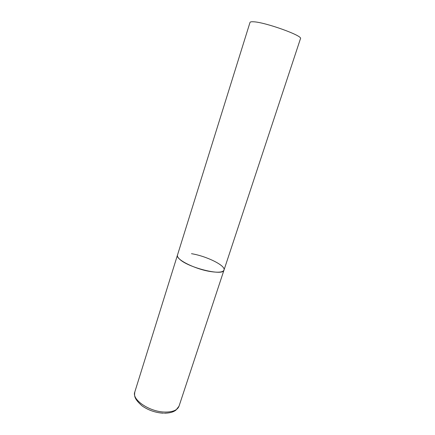 <?xml version="1.0" encoding="UTF-8"?>
<svg xmlns="http://www.w3.org/2000/svg" width="435" height="435" viewBox="0 0 435 435"><rect width="100%" height="100%" fill="white"/><g stroke="black" fill="none" stroke-linecap="round" stroke-linejoin="round"><path stroke-width="0.65" d="M210.817 271.598C195.25 269.325 175.213 259.227 177.469 255.117C177.175 256.09 177.741 257.292 179.16 258.716C187.001 267.449 223.552 276.551 224.003 270.059C223.035 272.223 218.636 272.734 210.817 271.598M191.487 253.692C206.543 256.106 225.928 265.66 224.003 270.059L179.013 406.208C177.464 410.151 172.809 412.103 165.05 412.065C149.624 411.983 131.511 399.629 134.796 392.011C134.513 395.48 133.355 398.21 142.163 405.947C148.493 410.308 155.61 412.739 163.511 413.234M134.796 392.011L250.005 22.424C250.179 21.891 251.267 21.674 253.262 21.777C264.697 21.989 303.282 35.849 300.482 38.633L224.003 270.059M179.013 406.208L175.925 410.129C174.424 411.178 171.912 413.022 164.343 413.25"/></g></svg>
